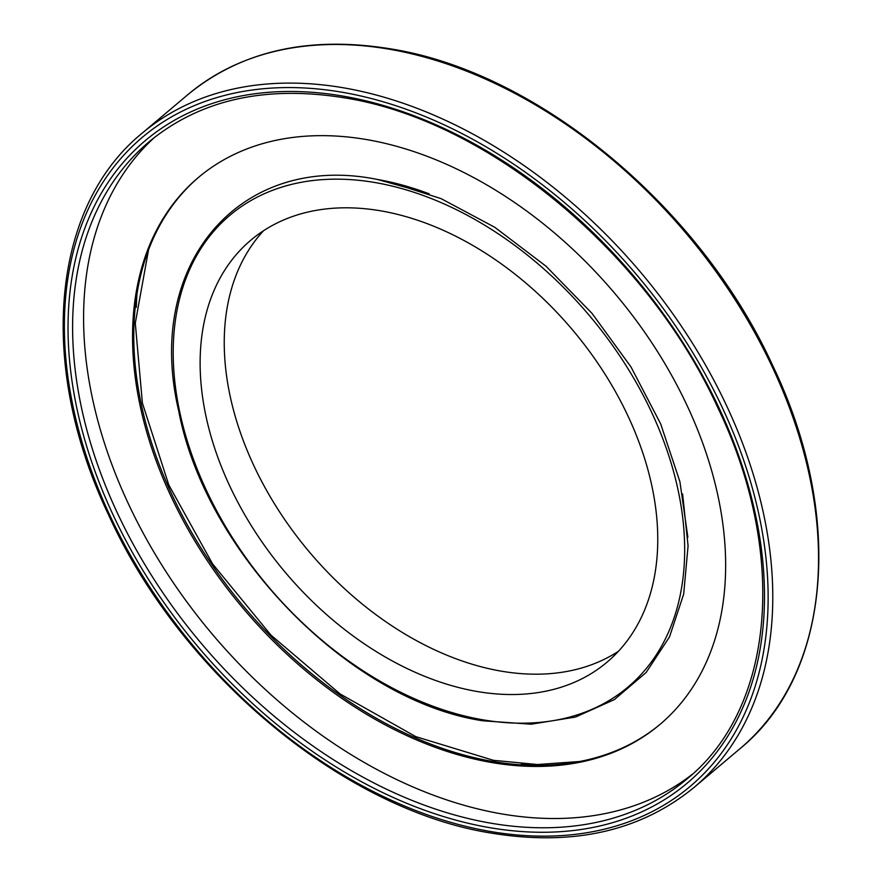 <?xml version="1.0" encoding="UTF-8"?>
<svg xmlns="http://www.w3.org/2000/svg" width="882" height="882" viewBox="0 0 882 882"><rect width="100%" height="100%" fill="white"/><g stroke="black" fill="none" stroke-linecap="round" stroke-linejoin="round"><path stroke-width="1.32" d="M692.348 774.264A416.932 283.817 49.8 0 1 500.921 813.766A416.932 283.817 49.8 0 1 137.03 521.438A416.932 283.817 49.8 0 1 154.835 137.107M533.621 765.367A377.176 256.75 49.8 0 1 521.405 763.823M660.453 724.034A357.838 243.586 49.8 0 1 491.98 761.32A357.838 243.586 49.8 0 1 177.921 507.007A357.838 243.586 49.8 0 1 198.979 177.006M367.452 139.72A357.838 243.586 49.8 0 1 681.764 394.552A357.838 243.586 49.8 0 1 659.835 724.552A357.838 243.586 49.8 0 1 490.734 762.368A357.838 243.586 49.8 0 1 176.433 507.536A357.838 243.586 49.8 0 1 198.351 177.525A357.838 243.586 49.8 0 1 367.452 139.72M136.335 307.322A377.176 256.75 49.8 0 1 136.864 295.073M618.414 651.302A276.11 187.954 49.8 0 1 500.623 671.048A276.11 187.954 49.8 0 1 263.299 484.438A276.11 187.954 49.8 0 1 263.586 230.698M381.377 210.952A276.11 187.954 49.8 0 1 623.905 407.583A276.11 187.954 49.8 0 1 606.981 662.217A276.11 187.954 49.8 0 1 476.5 691.389A276.11 187.954 49.8 0 1 233.984 494.758A276.11 187.954 49.8 0 1 250.896 240.125A276.11 187.954 49.8 0 1 381.377 210.952M686.957 778.982A416.932 283.817 49.8 0 1 489.94 823.027A416.932 283.817 49.8 0 1 123.734 526.124A416.932 283.817 49.8 0 1 149.279 141.627C200.545 99.534 265.835 84.981 345.16 97.957C488.066 120.614 646.903 252.406 717.683 407.396C788.045 553.389 774.76 707.893 686.957 778.982M488.661 827.481A420.24 286.066 49.8 0 1 75.676 402.435A420.24 286.066 49.8 0 1 343.87 96.259A420.24 286.066 49.8 0 1 756.855 521.295A420.24 286.066 49.8 0 1 488.661 827.481M489.422 831.318A424.661 289.075 49.8 0 1 72.092 401.817A424.661 289.075 49.8 0 1 343.109 92.412A424.661 289.075 49.8 0 1 760.427 521.923A424.661 289.075 49.8 0 1 489.422 831.318M694.079 787.417C640.409 831.318 572.616 846.522 490.701 833.016C343.396 809.577 180.931 674.289 108.751 515.253C37.375 366.151 50.814 207.446 142.156 133.182A427.979 291.336 49.8 0 1 344.399 87.968A427.979 291.336 49.8 0 1 720.307 392.744A427.979 291.336 49.8 0 1 694.079 787.417L739.844 748.818A427.979 291.336 49.8 0 0 766.061 354.134A427.979 291.336 49.8 0 0 390.153 49.359A427.979 291.336 49.8 0 0 187.921 94.583C241.591 50.682 309.384 35.478 391.299 48.984C538.174 72.368 700.165 206.917 772.621 365.391C844.68 514.868 831.483 674.333 739.844 748.818M482.101 719.679A308.623 210.092 49.8 0 1 178.814 407.528A308.623 210.092 49.8 0 1 375.776 182.673A308.623 210.092 49.8 0 1 679.063 494.813A308.623 210.092 49.8 0 1 482.101 719.679M377.529 179.487A310.31 211.239 49.8 0 1 429.28 193.864M142.156 133.182L187.921 94.583M429.214 193.842L377.397 179.454C240.213 151.627 143.953 263.939 178.704 410.924C205.671 553.62 350.386 701.102 482.961 720.803L531.173 724.199L575.538 717.044L614.368 699.591L646.109 672.525L669.515 636.892L683.682 594.104L688.081 545.837L682.591 493.931M148.507 250.102L135.288 323.143L142.388 403.03L168.793 484.946L212.606 563.94L270.939 635.117L340.099 693.947L415.775 736.635L493.424 760.317L537.491 764.54L579.794 761.486M387.639 181.449L441.066 198.626L494.769 227.291L545.969 266.177L592.109 313.474L630.972 366.923L660.695 423.944L679.912 481.704L687.85 537.259"/></g></svg>
